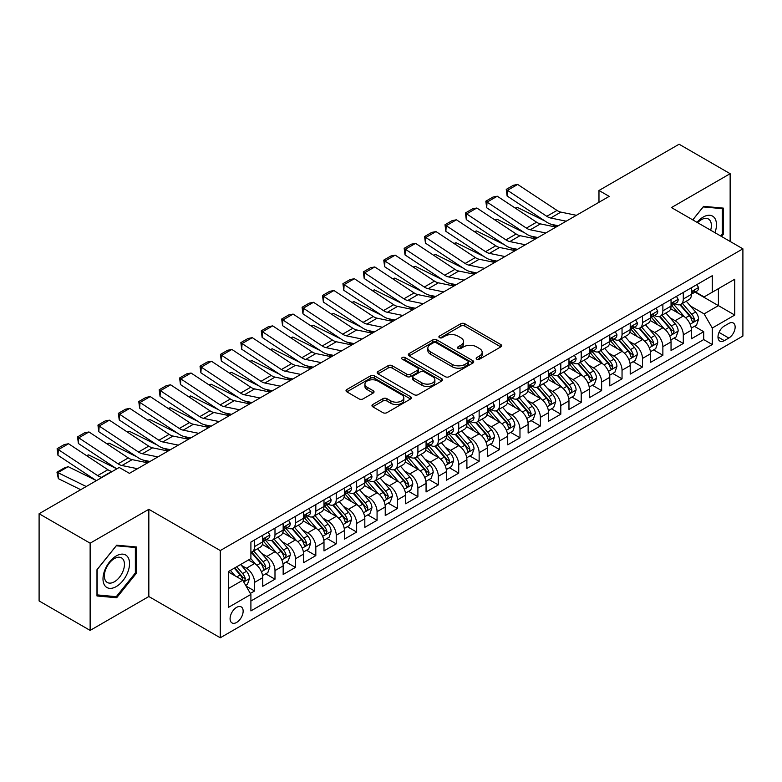 <?xml version="1.0" encoding="UTF-8"?>
<svg xmlns="http://www.w3.org/2000/svg" width="782" height="782" viewBox="0 0 782 782"><rect width="100%" height="100%" fill="white"/><g stroke="black" fill="none" stroke-linecap="round" stroke-linejoin="round"><path stroke-width="1.17" d="M476.746 359.182A1.984 1.144 0 0 0 479.552 359.182L500.842 346.885A2.835 1.632 0 0 0 501.673 345.732A2.835 1.632 0 0 0 500.842 344.579L464.772 323.748A2.835 1.632 0 0 0 460.764 323.748L439.474 336.045A1.984 1.144 0 0 0 438.898 336.856A1.984 1.144 0 0 0 439.474 337.658A1.984 1.144 0 0 0 442.28 337.658L445.036 336.074A9.071 5.239 0 0 1 457.861 336.074L460.872 337.804A9.071 5.239 0 0 1 463.521 341.509A9.071 5.239 0 0 1 460.872 345.214L458.115 346.797A1.984 1.144 0 0 0 457.529 347.609A1.984 1.144 0 0 0 458.115 348.42A1.984 1.144 0 0 0 460.921 348.42L463.677 346.827A9.071 5.239 0 0 1 476.502 346.827L479.503 348.567A9.071 5.239 0 0 1 482.162 352.271A9.071 5.239 0 0 1 479.503 355.966L476.746 357.56A1.984 1.144 0 0 0 476.17 358.371A1.984 1.144 0 0 0 476.746 359.182L476.746 357.56M236.614 622.452A9.237 5.337 120 0 0 242.645 614.31A9.237 5.337 120 0 0 241.237 606.91A9.237 5.337 120 0 0 236.614 607.37A9.237 5.337 120 0 0 230.582 615.512A9.237 5.337 120 0 0 231.99 622.912A9.237 5.337 120 0 0 236.614 622.452M372.799 404.499A2.835 1.632 0 0 0 371.968 405.663A2.835 1.632 0 0 0 372.799 406.816L382.916 412.661A2.835 1.632 0 0 0 386.924 412.661L410.57 399.006A2.835 1.632 0 0 0 411.4 397.852A2.835 1.632 0 0 0 410.57 396.689L374.5 375.868A2.835 1.632 0 0 0 370.492 375.868L346.846 389.524A2.835 1.632 0 0 0 346.015 390.677A2.835 1.632 0 0 0 346.846 391.831L359.075 398.888A2.835 1.632 0 0 0 363.083 398.888L373.2 393.053A2.835 1.632 0 0 0 374.031 391.89A2.835 1.632 0 0 0 373.2 390.736L367.139 387.237A7.585 4.379 0 0 1 364.92 384.138A7.585 4.379 0 0 1 369.593 380.101A7.585 4.379 0 0 1 377.862 381.049L401.606 394.754A7.585 4.379 0 0 1 403.825 397.852A7.585 4.379 0 0 1 399.143 401.889A7.585 4.379 0 0 1 390.883 400.941L386.924 398.664A2.835 1.632 0 0 0 382.916 398.664L372.799 404.499L372.799 406.816L382.916 401.019L382.916 398.664M148.834 509.307L90.135 543.187L39.1 513.725L39.1 600.947L90.135 630.409L148.834 596.529L220.28 637.78L220.28 550.557L148.834 509.307L148.834 596.529M730.144 241.462L730.144 173.692L671.445 207.572L742.9 248.823L220.28 550.557M730.144 173.692L679.108 144.22L598.973 190.485L598.973 202.274M39.1 513.725L119.226 467.46L129.431 473.354L609.188 196.38L598.973 190.485M445.241 376.68A2.835 1.632 0 0 0 449.249 376.68L472.895 363.024A2.835 1.632 0 0 0 473.726 361.87A2.835 1.632 0 0 0 472.895 360.717L436.825 339.887A2.835 1.632 0 0 0 432.817 339.887L409.172 353.542A2.835 1.632 0 0 0 408.341 354.696A2.835 1.632 0 0 0 409.172 355.859L445.241 376.68M403.053 359.612A1.984 1.144 0 0 1 405.056 359.886L405.056 357.53L441.732 378.703A2.835 1.632 0 0 1 442.563 379.857A2.835 1.632 0 0 1 441.732 381.02L418.087 394.666A2.835 1.632 0 0 1 414.079 394.666L378.009 373.845L378.009 371.528A2.835 1.632 0 0 0 377.178 372.691A2.835 1.632 0 0 0 378.009 373.845M378.009 371.528L388.126 365.693A2.835 1.632 0 0 1 392.134 365.693L406.767 374.138A2.835 1.632 0 0 0 410.775 374.138L417.48 370.257A2.835 1.632 0 0 0 418.311 369.104A2.835 1.632 0 0 0 417.48 367.941L402.251 359.153A1.984 1.144 0 0 1 401.674 358.342A1.984 1.144 0 0 1 402.896 357.286A1.984 1.144 0 0 1 405.056 357.53M250.338 593.43L254.58 590.987L246.105 586.099M241.286 565.278L246.408 568.24A11.544 6.667 60 0 1 254.58 582.385L262.742 577.663L262.742 586.275L274.99 579.198L265.704 573.832M261.706 553.49L266.828 556.452A11.544 6.667 60 0 1 274.99 570.596L283.162 565.885L283.162 574.487L295.41 567.409L286.114 562.053M282.116 541.701L287.238 544.663A11.544 6.667 60 0 1 295.41 558.807L303.572 554.096L303.572 562.698L315.82 555.631L306.534 550.264M302.526 529.922L307.658 532.874A11.544 6.667 60 0 1 315.82 547.019L323.992 542.307L323.992 550.909L336.24 543.842L326.944 538.475M322.946 518.134L328.069 521.095A11.544 6.667 60 0 1 336.24 535.24L344.403 530.519L344.403 539.13L356.651 532.053L347.364 526.687M343.357 506.345L348.489 509.307A11.544 6.667 60 0 1 356.651 523.451L364.823 518.74L364.823 527.342L377.071 520.265L367.775 514.908M363.777 494.556L368.899 497.518A11.544 6.667 60 0 1 377.071 511.663L385.233 506.951L385.233 515.553L397.481 508.486L388.195 503.119M384.187 482.777L389.319 485.73A11.544 6.667 60 0 1 397.481 499.874L405.643 495.162L405.643 503.764L417.901 496.697L408.605 491.331M404.607 470.989L409.729 473.951A11.544 6.667 60 0 1 417.901 488.095L426.063 483.374L426.063 491.976L438.311 484.908L429.025 479.542M425.017 459.2L430.149 462.162A11.544 6.667 60 0 1 438.311 476.306L446.473 471.585L446.473 480.197L458.721 473.12L449.435 467.763M445.437 447.412L450.559 450.373A11.544 6.667 60 0 1 458.721 464.518L466.893 459.806L466.893 468.408L479.141 461.331L469.855 455.974M465.847 435.633L470.979 438.585A11.544 6.667 60 0 1 479.141 452.729L487.303 448.018L487.303 456.62L499.551 449.552L490.265 444.186M486.267 423.844L491.389 426.806A11.544 6.667 60 0 1 499.551 440.94L507.723 436.229L507.723 444.831L519.971 437.764L510.685 432.397M506.677 412.055L511.809 415.017A11.544 6.667 60 0 1 519.971 429.162L528.133 424.44L528.133 433.052L540.382 425.975L531.095 420.618M527.097 400.267L532.219 403.229A11.544 6.667 60 0 1 540.382 417.373L548.553 412.661L548.553 421.263L560.802 414.186L551.515 408.83M547.508 388.478L552.63 391.44A11.544 6.667 60 0 1 560.802 405.584L568.964 400.873L568.964 409.475L581.212 402.407L571.925 397.041M567.928 376.699L573.05 379.651A11.544 6.667 60 0 1 581.212 393.796L589.384 389.084L589.384 397.686L601.632 390.619L592.345 385.252M588.338 364.911L593.46 367.872A11.544 6.667 60 0 1 601.632 382.017L609.794 377.295L609.794 385.907L622.042 378.83L612.756 373.464M608.758 353.122L613.88 356.084A11.544 6.667 60 0 1 622.042 370.228L630.214 365.517L630.214 374.119L642.462 367.041L633.166 361.685M629.168 341.333L634.29 344.295A11.544 6.667 60 0 1 642.462 358.439L650.624 353.728L650.624 362.33L662.872 355.263L653.586 349.896M649.578 329.554L654.71 332.506A11.544 6.667 60 0 1 662.872 346.651L671.044 341.939L671.044 350.541L683.292 343.474L683.292 334.872A11.544 6.667 -120 0 0 675.12 320.728L669.998 317.766M673.996 338.107L683.292 343.474M262.742 577.663A11.544 6.667 -120 0 0 254.58 563.519L248.451 559.99M283.162 565.885A11.544 6.667 -120 0 0 274.99 551.74L262.371 544.448M303.572 554.096A11.544 6.667 -120 0 0 295.41 539.951L282.781 532.659M323.992 542.307A11.544 6.667 -120 0 0 315.82 528.163L303.201 520.871M344.403 530.519A11.544 6.667 -120 0 0 336.24 516.374L323.611 509.092M364.823 518.74A11.544 6.667 -120 0 0 356.651 504.595L344.031 497.303M385.233 506.951A11.544 6.667 -120 0 0 377.071 492.807L364.441 485.514M405.643 495.162A11.544 6.667 -120 0 0 397.481 481.018L384.861 473.726M426.063 483.374A11.544 6.667 -120 0 0 417.901 469.229L405.272 461.947M446.473 471.585A11.544 6.667 -120 0 0 438.311 457.45L425.682 450.158M466.893 459.806A11.544 6.667 -120 0 0 458.721 445.662L446.102 438.37M487.303 448.018A11.544 6.667 -120 0 0 479.141 433.873L466.512 426.581M507.723 436.229A11.544 6.667 -120 0 0 499.551 422.085L486.932 414.802M528.133 424.44A11.544 6.667 -120 0 0 519.971 410.296L507.342 403.013M548.553 412.661A11.544 6.667 -120 0 0 540.382 398.517L527.762 391.225M568.964 400.873A11.544 6.667 -120 0 0 560.802 386.728L548.172 379.436M589.384 389.084A11.544 6.667 -120 0 0 581.212 374.94L568.592 367.648M609.794 377.295A11.544 6.667 -120 0 0 601.632 363.151L589.002 355.869M630.214 365.517A11.544 6.667 -120 0 0 622.042 351.372L609.422 344.08M650.624 353.728A11.544 6.667 -120 0 0 642.462 339.584L629.833 332.291M671.044 341.939A11.544 6.667 -120 0 0 662.872 327.795L650.253 320.503M728.814 323.435L724.318 326.026A8.954 5.171 120 0 0 718.472 333.914A8.954 5.171 120 0 0 719.851 341.089A8.954 5.171 120 0 0 724.318 340.639L728.814 338.049A8.954 5.171 120 0 0 734.66 330.16A8.954 5.171 120 0 0 733.291 322.995A8.954 5.171 120 0 0 728.814 323.435M220.28 637.78L742.9 336.045L742.9 248.823M228.452 588.514L242.733 580.264L250.905 594.408L250.905 610.908L712.275 344.53L712.275 328.029L704.113 313.885L690.408 305.977M250.905 594.408L228.452 607.37L228.452 571.534L250.905 558.573L250.905 542.073L712.275 275.704L712.275 292.204L734.738 279.233L734.738 315.068L712.275 328.029M266.721 539.414L266.828 539.482A11.544 6.667 60 0 0 272.605 540.049L280.767 535.338A11.544 6.667 -120 0 0 283.162 530.049L283.162 523.451M287.131 527.635L287.238 527.694A11.544 6.667 60 0 0 293.015 528.261L301.178 523.549A11.544 6.667 -120 0 0 303.572 518.261L303.572 511.663M307.551 515.846L307.658 515.905A11.544 6.667 60 0 0 313.435 516.482L321.598 511.76A11.544 6.667 -120 0 0 323.992 506.472L323.992 499.874M327.961 504.058L328.069 504.116A11.544 6.667 60 0 0 333.846 504.693L342.008 499.981A11.544 6.667 -120 0 0 344.403 494.693L344.403 488.085M348.381 492.269L348.489 492.337A11.544 6.667 60 0 0 354.256 492.904L362.428 488.193A11.544 6.667 -120 0 0 364.823 482.905L364.823 476.306M368.791 480.48L368.899 480.549A11.544 6.667 60 0 0 374.676 481.116L382.838 476.404A11.544 6.667 -120 0 0 385.233 471.116L385.233 464.518M389.211 468.701L389.319 468.76A11.544 6.667 60 0 0 395.086 469.337L403.258 464.616A11.544 6.667 -120 0 0 405.643 459.327L405.643 452.729M409.621 456.913L409.729 456.971A11.544 6.667 60 0 0 415.506 457.548L423.668 452.827A11.544 6.667 -120 0 0 426.063 447.548L426.063 440.94M430.041 445.124L430.149 445.193A11.544 6.667 60 0 0 435.916 445.76L444.088 441.048A11.544 6.667 -120 0 0 446.473 435.76L446.473 429.162M450.452 433.336L450.559 433.404A11.544 6.667 60 0 0 456.336 433.971L464.498 429.259A11.544 6.667 -120 0 0 466.893 423.971L466.893 417.373M470.872 421.557L470.979 421.615A11.544 6.667 60 0 0 476.746 422.182L484.918 417.471A11.544 6.667 -120 0 0 487.303 412.182L487.303 405.584M491.282 409.768L491.389 409.827A11.544 6.667 60 0 0 497.166 410.403L505.328 405.682A11.544 6.667 -120 0 0 507.723 400.404L507.723 393.796M511.702 397.979L511.809 398.038A11.544 6.667 60 0 0 517.576 398.615L525.748 393.903A11.544 6.667 -120 0 0 528.133 388.615L528.133 382.017M532.112 386.191L532.219 386.259A11.544 6.667 60 0 0 537.996 386.826L546.159 382.115A11.544 6.667 -120 0 0 548.553 376.826L548.553 370.228M552.532 374.412L552.63 374.47A11.544 6.667 60 0 0 558.407 375.037L566.579 370.326A11.544 6.667 -120 0 0 568.964 365.038L568.964 358.439M572.942 362.623L573.05 362.682A11.544 6.667 60 0 0 578.827 363.259L586.989 358.537A11.544 6.667 -120 0 0 589.384 353.259L589.384 346.651M593.352 350.835L593.46 350.893A11.544 6.667 60 0 0 599.237 351.47L607.399 346.758A11.544 6.667 -120 0 0 609.794 341.47L609.794 334.862M613.772 339.046L613.88 339.114A11.544 6.667 60 0 0 619.657 339.681L627.819 334.97A11.544 6.667 -120 0 0 630.214 329.681L630.214 323.083M634.182 327.267L634.29 327.326A11.544 6.667 60 0 0 640.067 327.893L648.229 323.181A11.544 6.667 -120 0 0 650.624 317.893L650.624 311.295M654.602 315.478L654.71 315.537A11.544 6.667 60 0 0 660.487 316.114L668.649 311.392A11.544 6.667 -120 0 0 671.044 306.104L671.044 299.506M250.905 601.006L703.702 339.584L703.702 331.685L691.454 338.753L691.454 330.151A11.544 6.667 -120 0 0 683.292 316.006L670.663 308.724M675.013 303.69L675.12 303.748A11.544 6.667 -120 0 0 680.897 304.325A11.544 6.667 -120 0 0 683.292 299.037L683.292 292.439M680.897 304.325L689.059 299.614A11.544 6.667 -120 0 0 691.454 294.325L691.454 287.717M254.58 539.951L254.58 546.55A11.544 6.667 60 0 1 252.185 551.838A11.544 6.667 60 0 1 250.905 552.307M252.185 551.838L260.357 547.126A11.544 6.667 -120 0 0 262.742 541.838L262.742 535.24M274.99 528.163L274.99 534.761A11.544 6.667 60 0 1 272.605 540.049M295.41 516.374L295.41 522.982A11.544 6.667 60 0 1 293.015 528.261M315.82 504.595L315.82 511.193A11.544 6.667 60 0 1 313.435 516.482M336.24 492.807L336.24 499.405A11.544 6.667 60 0 1 333.846 504.693M356.651 481.018L356.651 487.616A11.544 6.667 60 0 1 354.256 492.904M377.071 469.229L377.071 475.827A11.544 6.667 60 0 1 374.676 481.116M397.481 457.441L397.481 464.049A11.544 6.667 60 0 1 395.086 469.337M417.901 445.662L417.901 452.26A11.544 6.667 60 0 1 415.506 457.548M438.311 433.873L438.311 440.471A11.544 6.667 60 0 1 435.916 445.76M458.721 422.085L458.721 428.683A11.544 6.667 60 0 1 456.336 433.971M479.141 410.296L479.141 416.904A11.544 6.667 60 0 1 476.746 422.182M499.551 398.517L499.551 405.115A11.544 6.667 60 0 1 497.166 410.403M519.971 386.728L519.971 393.326A11.544 6.667 60 0 1 517.576 398.615M540.382 374.94L540.382 381.538A11.544 6.667 60 0 1 537.996 386.826M560.802 363.151L560.802 369.759A11.544 6.667 60 0 1 558.407 375.037M581.212 351.372L581.212 357.97A11.544 6.667 60 0 1 578.827 363.259M601.632 339.584L601.632 346.182A11.544 6.667 60 0 1 599.237 351.47M622.042 327.795L622.042 334.393A11.544 6.667 60 0 1 619.657 339.681M642.462 316.006L642.462 322.614A11.544 6.667 60 0 1 640.067 327.893M662.872 304.218L662.872 310.825A11.544 6.667 60 0 1 660.487 316.114M662.872 346.651L662.872 355.263M642.462 358.439L642.462 367.041M622.042 370.228L622.042 378.83M601.632 382.017L601.632 390.619M581.212 393.796L581.212 402.407M560.802 405.584L560.802 414.186M540.382 417.373L540.382 425.975M519.971 429.162L519.971 437.764M499.551 440.94L499.551 449.552M479.141 452.729L479.141 461.331M458.721 464.518L458.721 473.12M438.311 476.306L438.311 484.908M417.901 488.095L417.901 496.697M397.481 499.874L397.481 508.486M377.071 511.663L377.071 520.265M356.651 523.451L356.651 532.053M336.24 535.24L336.24 543.842M315.82 547.019L315.82 555.631M295.41 558.807L295.41 567.409M274.99 570.596L274.99 579.198M254.58 582.385L254.58 590.987M242.733 580.264L228.452 572.013M704.113 313.885L718.404 305.635L718.404 288.666L734.738 279.233M695.022 292.136L734.738 315.068M695.433 291.901L704.113 296.916L712.275 292.204M90.135 543.187L90.135 630.409M694.416 326.319L703.702 331.685M703.702 339.584L712.275 344.53M721.581 236.516L723.301 234.385L723.301 208.11L703.605 206.35L692.735 219.869M96.978 595.982L116.674 597.741L136.381 573.235L136.381 546.97L116.674 545.21L96.978 569.716L96.978 595.982M722.285 233.789L723.301 234.385M135.354 572.649L136.381 573.235M114.592 596.549L116.674 597.741M477.538 359.456L479.503 358.332A9.071 5.239 0 0 0 482.162 354.627L482.162 352.271M463.521 341.509L463.521 343.865A9.071 5.239 0 0 1 460.872 347.57L458.907 348.704M500.803 346.915L464.772 326.104A2.835 1.632 0 0 0 460.764 326.104L440.266 337.941M472.856 363.053L436.825 342.242A2.835 1.632 0 0 0 432.817 342.242L409.211 355.878M467.88 362.682A1.984 1.144 0 0 0 468.467 361.87A1.984 1.144 0 0 0 467.88 361.059L436.219 342.78A1.984 1.144 0 0 0 433.414 342.78L430.511 344.461A9.071 5.239 0 0 0 427.852 348.166A9.071 5.239 0 0 0 430.511 351.861L452.152 364.353A9.071 5.239 0 0 0 464.977 364.353L467.88 362.682L467.88 365.038A1.984 1.144 0 0 0 468.467 364.226L468.467 361.87M427.852 348.166L427.852 350.522A9.071 5.239 0 0 0 430.511 354.217L430.511 351.861M467.88 365.038L464.977 366.719A9.071 5.239 0 0 1 452.152 366.719L430.511 354.217M378.048 373.864L388.126 368.048L388.126 365.693M418.311 369.104L418.311 371.46A2.835 1.632 0 0 1 417.48 372.613L410.775 376.494A2.835 1.632 0 0 1 406.767 376.494L392.134 368.048A2.835 1.632 0 0 0 388.126 368.048M405.056 359.886L441.693 381.039M421.948 382.897A7.585 4.379 0 0 0 430.208 383.845A7.585 4.379 0 0 0 434.88 379.808A7.585 4.379 0 0 0 432.661 376.709L424.294 371.88A2.835 1.632 0 0 0 420.286 371.88L413.58 375.751A2.835 1.632 0 0 0 412.749 376.914A2.835 1.632 0 0 0 413.58 378.068L421.948 382.897L421.948 385.252A7.585 4.379 0 0 0 430.208 386.2A7.585 4.379 0 0 0 434.88 382.163L434.88 379.808M412.749 376.914L412.749 379.27A2.835 1.632 0 0 0 413.58 380.423L413.58 378.068M421.948 385.252L413.58 380.423M403.825 397.852L403.825 400.208A7.585 4.379 0 0 1 399.143 404.255A7.585 4.379 0 0 1 390.883 403.307L386.924 401.019A2.835 1.632 0 0 0 382.916 401.019M364.92 384.138L364.92 386.494A7.585 4.379 0 0 0 367.139 389.592L367.139 387.237M373.161 393.072L367.139 389.592M410.57 396.689L410.57 399.006L374.5 378.224A2.835 1.632 0 0 0 370.492 378.224L346.885 391.86M691.278 328.127L696.557 325.087L698.6 319.193A7.654 4.418 -120 0 0 695.618 312.008L686.293 301.207M515.221 208.09L517.313 207.367L545.025 221.052M551.906 224.454L556.569 226.751M684.426 316.759L673.761 304.413M678.356 313.162L672.168 305.997A18.328 10.586 -120 0 0 671.601 305.361M679.861 304.736L689.294 315.664A7.654 4.418 60 0 1 692.021 320.933L692.578 321.842L693.605 321.695L694.465 319.515A7.654 4.418 -120 0 0 691.738 314.247L682.412 303.445M680.408 304.56L690.545 316.299A3.9 2.248 60 0 1 691.532 317.824L694.465 319.515M517.313 207.367L515.612 208.344M566.197 221.198L550.665 218.012A14.438 8.338 60 0 1 546.794 216.311L507.469 190.329L507.098 195.989L546.423 221.98A21.652 12.502 -120 0 0 552.229 224.522L558.289 225.763M696.86 284.599L698.6 287.6A7.654 4.418 60 0 1 697.016 290.992L693.135 293.23A7.654 4.418 -120 0 0 694.465 291.461L694.308 290.787M576.402 215.304L560.87 212.118A14.438 8.338 60 0 1 556.999 210.417L517.674 184.435L507.469 190.329L506.247 189.391L513.393 185.266L517.674 184.435M691.708 293.582L691.738 293.582A7.654 4.418 -120 0 0 693.135 293.23M693.478 290.894L694.465 291.461C693.986 290.317 693.175 290.787 692.021 292.879A7.654 4.418 60 0 1 691.454 293.973M507.098 195.989L506.247 189.391M714.953 232.694A18.768 10.831 120 0 0 703.194 217.064A18.768 10.831 120 0 0 697.045 222.352M710.662 230.211A14.213 8.201 120 0 0 708.433 219.009A14.213 8.201 120 0 0 701.337 219.713A14.213 8.201 120 0 0 697.612 222.684M692.784 219.889L703.194 206.937L722.285 208.638L722.285 234.092L720.73 236.027M721.014 207.904L722.285 208.638M127.759 572.268A18.768 10.831 120 0 0 122.901 554.145A18.768 10.831 120 0 0 104.778 570.215A18.768 10.831 120 0 0 109.636 588.347A18.768 10.831 120 0 0 127.759 572.268M123.106 570.948A14.213 8.201 120 0 0 121.513 557.869A14.213 8.201 120 0 0 105.707 569.394A14.213 8.201 120 0 0 107.3 582.473A14.213 8.201 120 0 0 123.106 570.948M97.183 594.985L97.183 569.54L116.264 545.797L135.354 547.498L135.354 572.952L116.264 596.695L96.978 594.867M134.093 546.765L135.354 547.498M670.868 339.916L676.147 336.876L678.18 330.982A7.654 4.418 -120 0 0 675.208 323.797L665.873 312.995M494.81 219.869L496.893 219.155L524.614 232.84M531.496 236.232L536.159 238.539M664.006 328.538L653.351 316.202M657.945 324.95L651.758 317.785A18.328 10.586 -120 0 0 651.191 317.15M659.441 316.524L668.874 327.443A7.654 4.418 60 0 1 671.601 332.721L672.158 333.621L673.194 333.484L674.055 331.304A7.654 4.418 -120 0 0 671.327 326.035L662.002 315.234M659.998 316.348L670.135 328.088A3.9 2.248 60 0 1 671.112 329.603L674.055 331.304M496.893 219.155L495.202 220.133M650.458 351.704L655.727 348.655L657.77 342.76A7.654 4.418 -120 0 0 654.788 335.576L645.463 324.784M474.391 231.658L476.482 230.934L504.194 244.629M511.076 248.021L515.739 250.328M643.596 340.326L632.931 327.99M637.526 336.739L631.338 329.574A18.328 10.586 -120 0 0 630.771 328.929M639.031 328.313L648.464 339.232A7.654 4.418 60 0 1 651.191 344.5L651.748 345.409L652.784 345.263L653.635 343.093A7.654 4.418 -120 0 0 650.907 337.824L641.582 327.023M639.578 328.137L649.715 339.867A3.9 2.248 60 0 1 650.702 341.392L653.635 343.093M476.482 230.934L474.782 231.922M630.038 363.493L635.316 360.443L637.359 354.549A7.654 4.418 -120 0 0 634.378 347.364L625.053 336.563M453.98 243.446L456.062 242.723L483.784 256.408M490.666 259.81L495.329 262.117M623.176 352.115L612.521 339.769M617.115 348.518L610.928 341.353A18.328 10.586 -120 0 0 610.361 340.717M618.611 340.102L628.044 351.02A7.654 4.418 60 0 1 630.771 356.289L631.328 357.198L632.364 357.051L633.225 354.881A7.654 4.418 -120 0 0 630.497 349.603L621.172 338.811M619.168 339.916L629.305 351.656A3.9 2.248 60 0 1 630.282 353.181L633.225 354.881M456.062 242.723L454.371 243.701M609.628 375.272L614.896 372.232L616.939 366.338A7.654 4.418 -120 0 0 613.958 359.153L604.633 348.352M433.56 255.235L435.652 254.512L463.364 268.197M470.246 271.598L474.909 273.896M602.766 363.904L592.101 351.558M596.695 360.307L590.508 353.141A18.328 10.586 -120 0 0 589.941 352.506M598.201 351.88L607.634 362.809A7.654 4.418 60 0 1 610.361 368.078L610.918 368.987L611.954 368.84L612.814 366.66A7.654 4.418 -120 0 0 610.077 361.392L600.752 350.59M598.748 351.704L608.895 363.444A3.9 2.248 60 0 1 609.872 364.969L612.814 366.66M435.652 254.512L433.951 255.489M545.787 232.977L530.245 229.791A14.438 8.338 60 0 1 526.384 228.1L487.059 202.108L486.687 207.777L526.012 233.759A21.652 12.502 -120 0 0 531.809 236.311L537.869 237.552M676.45 296.388L678.18 299.389A7.654 4.418 60 0 1 676.596 302.771L672.725 305.009A7.654 4.418 -120 0 0 674.055 303.25L673.889 302.575M555.992 227.083L540.45 223.896A14.438 8.338 60 0 1 536.589 222.205L497.264 196.214L487.059 202.108L485.827 201.179L492.973 197.054L497.264 196.214M671.298 305.371L671.327 305.371A7.654 4.418 -120 0 0 672.725 305.009M673.067 302.683L674.055 303.25C673.576 302.096 672.755 302.575 671.601 304.667A7.654 4.418 60 0 1 671.044 305.752M486.687 207.777L485.827 201.179M525.367 244.766L509.835 241.579A14.438 8.338 60 0 1 505.964 239.888L466.639 213.897L466.277 219.566L505.592 245.548A21.652 12.502 -120 0 0 511.399 248.09L517.459 249.331M656.039 308.167L657.77 311.177A7.654 4.418 60 0 1 656.186 314.56L652.305 316.798A7.654 4.418 -120 0 0 653.635 315.038L653.478 314.364M535.572 238.872L520.04 235.685A14.438 8.338 60 0 1 516.169 233.994L476.844 208.002L466.639 213.897L465.417 212.968L472.563 208.843L476.844 208.002M650.878 317.16L650.907 317.16A7.654 4.418 -120 0 0 652.305 316.798M652.647 314.472L653.635 315.038C653.156 313.885 652.344 314.354 651.191 316.456A7.654 4.418 60 0 1 650.624 317.541M466.277 219.566L465.417 212.968M504.957 256.555L489.415 253.368A14.438 8.338 60 0 1 485.554 251.667L446.229 225.685L445.857 231.345L485.182 257.337A21.652 12.502 -120 0 0 490.988 259.878L497.039 261.12M635.619 319.955L637.359 322.966A7.654 4.418 60 0 1 635.776 326.348L631.895 328.587A7.654 4.418 -120 0 0 633.225 326.827L633.058 326.143M515.162 250.66L499.63 247.474A14.438 8.338 60 0 1 495.759 245.783L456.434 219.791L446.229 225.685L444.997 224.747L452.143 220.622L456.434 219.791M630.468 328.948L630.497 328.948A7.654 4.418 -120 0 0 631.895 328.587M632.237 326.25L633.225 326.827C632.746 325.674 631.924 326.143 630.771 328.235A7.654 4.418 60 0 1 630.214 329.33M445.857 231.345L444.997 224.747M484.537 268.343L469.005 265.157A14.438 8.338 60 0 1 465.134 263.456L425.809 237.474L425.447 243.134L464.762 269.125A21.652 12.502 -120 0 0 470.568 271.667L476.629 272.908M615.209 331.744L616.939 334.745A7.654 4.418 60 0 1 615.356 338.137L611.475 340.375A7.654 4.418 -120 0 0 612.814 338.616L612.648 337.932M494.742 262.449L479.21 259.262A14.438 8.338 60 0 1 475.339 257.561L436.014 231.58L425.809 237.474L424.587 236.535L431.732 232.41L436.014 231.58M610.048 340.727L610.077 340.727A7.654 4.418 -120 0 0 611.475 340.375M611.817 338.039L612.814 338.616C612.326 337.462 611.514 337.932 610.361 340.023A7.654 4.418 60 0 1 609.794 341.118M425.447 243.134L424.587 236.535M589.208 387.061L594.486 384.021L596.529 378.126A7.654 4.418 -120 0 0 593.548 370.942L584.222 360.14M413.15 267.014L415.232 266.3L442.954 279.985M449.836 283.377L454.498 285.684M582.346 375.692L571.691 363.347M576.285 372.095L570.098 364.93A18.328 10.586 -120 0 0 569.531 364.295M577.781 363.669L587.214 374.598A7.654 4.418 60 0 1 589.941 379.866L590.498 380.775L591.534 380.629L592.394 378.449A7.654 4.418 -120 0 0 589.667 373.18L580.342 362.379M578.338 363.493L588.475 375.233A3.9 2.248 60 0 1 589.462 376.758L592.394 378.449M415.232 266.3L413.541 267.278M464.127 280.122L448.585 276.936A14.438 8.338 60 0 1 444.723 275.244L405.399 249.253L405.027 254.922L444.352 280.914A21.652 12.502 -120 0 0 450.158 283.455L456.209 284.697M594.789 343.533L596.529 346.534A7.654 4.418 60 0 1 594.946 349.916L591.065 352.164A7.654 4.418 -120 0 0 592.394 350.395L592.238 349.72M474.332 274.228L458.799 271.051A14.438 8.338 60 0 1 454.928 269.35L415.604 243.358L405.399 249.253L404.167 248.324L411.312 244.199L415.604 243.358M589.638 352.516L589.667 352.516A7.654 4.418 -120 0 0 591.065 352.164M591.407 349.828L592.394 350.395C591.915 349.241 591.094 349.72 589.941 351.812A7.654 4.418 60 0 1 589.384 352.897M405.027 254.922L404.167 248.324M568.797 398.849L574.066 395.8L576.109 389.905A7.654 4.418 -120 0 0 573.128 382.73L563.802 371.929M392.73 278.803L394.822 278.079L422.534 291.774M429.416 295.166L434.078 297.473M561.935 387.471L551.271 375.135M555.865 383.884L549.678 376.719A18.328 10.586 -120 0 0 549.111 376.074M557.371 375.458L566.803 386.376A7.654 4.418 60 0 1 569.531 391.655L570.088 392.554L571.124 392.408L571.984 390.238A7.654 4.418 -120 0 0 569.257 384.969L559.922 374.167M557.918 375.282L568.064 387.012A3.9 2.248 60 0 1 569.042 388.537L571.984 390.238M394.822 278.079L393.121 279.066M443.707 291.911L428.174 288.724A14.438 8.338 60 0 1 424.303 287.033L384.979 261.041L384.617 266.711L423.942 292.693A21.652 12.502 -120 0 0 429.738 295.234L435.799 296.486M574.379 355.311L576.109 358.322A7.654 4.418 60 0 1 574.526 361.704L570.645 363.943A7.654 4.418 -120 0 0 571.984 362.183L571.818 361.509M453.912 286.017L438.379 282.83A14.438 8.338 60 0 1 434.509 281.139L395.193 255.147L384.979 261.041L383.757 260.113L390.902 255.988L395.193 255.147M569.218 364.304L569.257 364.304A7.654 4.418 -120 0 0 570.645 363.943M570.997 361.616L571.984 362.183C571.495 361.03 570.684 361.499 569.531 363.601A7.654 4.418 60 0 1 568.964 364.686M384.617 266.711L383.757 260.113M548.378 410.638L553.656 407.588L555.699 401.694A7.654 4.418 -120 0 0 552.718 394.509L543.392 383.718M372.32 290.591L374.402 289.868L402.124 303.553M409.006 306.955L413.668 309.261M541.515 399.26L530.861 386.914M535.455 395.663L529.267 388.507A18.328 10.586 -120 0 0 528.7 387.862M536.951 387.246L546.383 398.165A7.654 4.418 60 0 1 549.111 403.434L549.668 404.343L550.704 404.196L551.564 402.026A7.654 4.418 -120 0 0 548.837 396.748L539.512 385.956M537.508 387.061L547.644 398.8A3.9 2.248 60 0 1 548.632 400.325L551.564 402.026M374.402 289.868L372.711 290.845M423.297 303.699L407.754 300.513A14.438 8.338 60 0 1 403.893 298.812L364.568 272.83L364.197 278.49L403.522 304.481A21.652 12.502 -120 0 0 409.328 307.023L415.379 308.264M553.959 367.1L555.699 370.111A7.654 4.418 60 0 1 554.115 373.493L550.235 375.731A7.654 4.418 -120 0 0 551.564 373.972L551.408 373.288M433.502 297.805L417.969 294.618A14.438 8.338 60 0 1 414.098 292.927L374.774 266.936L364.568 272.83L363.337 271.892L370.482 267.767L374.774 266.936M548.808 376.093L548.837 376.093A7.654 4.418 -120 0 0 550.235 375.731M550.577 373.395L551.564 373.972C551.085 372.818 550.264 373.288 549.111 375.389A7.654 4.418 60 0 1 548.553 376.474M364.197 278.49L363.337 271.892M527.967 422.417L533.236 419.377L535.279 413.483A7.654 4.418 -120 0 0 532.298 406.298L522.972 395.497M351.9 302.38L353.992 301.657L381.704 315.342M388.586 318.743L393.248 321.04M521.105 411.049L510.441 398.703M515.035 407.451L508.847 400.286A18.328 10.586 -120 0 0 508.28 399.651M516.54 399.025L525.973 409.954A7.654 4.418 60 0 1 528.7 415.222L529.258 416.132L530.294 415.985L531.154 413.805A7.654 4.418 -120 0 0 528.427 408.536L519.092 397.735M517.097 398.849L527.234 410.589A3.9 2.248 60 0 1 528.212 412.114L531.154 413.805M353.992 301.657L352.291 302.634M402.877 315.488L387.344 312.301A14.438 8.338 60 0 1 383.473 310.601L344.148 284.619L343.787 290.278L383.112 316.27A21.652 12.502 -120 0 0 388.908 318.812L394.969 320.053M533.549 378.889L535.279 381.89A7.654 4.418 60 0 1 533.695 385.282L529.815 387.52A7.654 4.418 -120 0 0 531.154 385.761L530.988 385.076M413.092 309.594L397.549 306.407A14.438 8.338 60 0 1 393.678 304.706L354.363 278.724L344.148 284.619L342.927 283.68L350.072 279.555L354.363 278.724M528.388 387.882L528.427 387.882A7.654 4.418 -120 0 0 529.815 387.52M530.167 385.184L531.154 385.761C530.665 384.607 529.854 385.076 528.7 387.168A7.654 4.418 60 0 1 528.133 388.263M343.787 290.278L342.927 283.68M507.547 434.206L512.826 431.165L514.869 425.271A7.654 4.418 -120 0 0 511.887 418.087L502.562 407.285M331.49 314.159L333.572 313.445L361.294 327.13M368.175 330.532L372.838 332.829M500.695 422.837L490.031 410.491M494.625 419.24L488.437 412.075A18.328 10.586 -120 0 0 487.87 411.44M496.12 410.814L505.553 421.742A7.654 4.418 60 0 1 508.29 427.011L508.838 427.92L509.874 427.774L510.734 425.594A7.654 4.418 -120 0 0 508.007 420.325L498.681 409.524M496.678 410.638L506.814 422.378A3.9 2.248 60 0 1 507.801 423.903L510.734 425.594M333.572 313.445L331.881 314.423M382.466 327.267L366.924 324.08A14.438 8.338 60 0 1 363.063 322.389L323.738 296.398L323.367 302.067L362.692 328.059A21.652 12.502 -120 0 0 368.498 330.6L374.549 331.842M513.129 390.677L514.869 393.678A7.654 4.418 60 0 1 513.285 397.07L509.405 399.309A7.654 4.418 -120 0 0 510.734 397.539L510.578 396.865M392.672 321.382L377.139 318.196A14.438 8.338 60 0 1 373.268 316.495L333.943 290.513L323.738 296.398L322.507 295.469L329.652 291.344L333.943 290.513M507.977 399.661L508.007 399.661A7.654 4.418 -120 0 0 509.405 399.309M509.747 396.973L510.734 397.539C510.255 396.386 509.434 396.865 508.29 398.957A7.654 4.418 60 0 1 507.723 400.042M323.367 302.067L322.507 295.469M487.137 445.994L492.406 442.944L494.449 437.06A7.654 4.418 -120 0 0 491.467 429.875L482.142 419.074M311.07 325.947L313.162 325.224L340.874 338.919M347.755 342.311L352.418 344.618M480.275 434.616L469.611 422.28M474.205 431.029L468.017 423.864A18.328 10.586 -120 0 0 467.45 423.228M475.71 422.603L485.143 433.521A7.654 4.418 60 0 1 487.87 438.8L488.427 439.699L489.464 439.552L490.324 437.382A7.654 4.418 -120 0 0 487.597 432.114L478.261 421.312M476.267 422.427L486.404 434.157A3.9 2.248 60 0 1 487.382 435.682L490.324 437.382M313.162 325.224L311.461 326.211M362.046 339.056L346.514 335.869A14.438 8.338 60 0 1 342.643 334.178L303.318 308.186L302.957 313.856L342.281 339.838A21.652 12.502 -120 0 0 348.078 342.389L354.138 343.63M492.719 402.466L494.449 405.467A7.654 4.418 60 0 1 492.865 408.849L488.985 411.088A7.654 4.418 -120 0 0 490.324 409.328L490.158 408.654M372.261 333.161L356.719 329.975A14.438 8.338 60 0 1 352.858 328.284L313.533 302.292L303.318 308.186L302.096 307.258L309.242 303.133L313.533 302.292M487.557 411.449L487.597 411.449A7.654 4.418 -120 0 0 488.985 411.088M489.337 408.761L490.324 409.328C489.835 408.175 489.024 408.644 487.87 410.745A7.654 4.418 60 0 1 487.303 411.831M302.957 313.856L302.096 307.258M466.717 457.783L471.996 454.733L474.039 448.839A7.654 4.418 -120 0 0 471.057 441.654L461.732 430.862M290.66 337.736L292.751 337.013L320.464 350.698M327.345 354.099L332.008 356.406M459.865 446.405L449.2 434.059M453.795 442.808L447.607 435.652A18.328 10.586 -120 0 0 447.04 435.007M455.29 434.391L464.733 445.31A7.654 4.418 60 0 1 467.46 450.579L468.017 451.488L469.044 451.341L469.904 449.171A7.654 4.418 -120 0 0 467.177 443.893L457.851 433.101M455.847 434.206L465.984 445.945A3.9 2.248 60 0 1 466.971 447.47L469.904 449.171M292.751 337.013L291.051 337.99M341.636 350.844L326.104 347.658A14.438 8.338 60 0 1 322.233 345.967L282.908 319.975L282.537 325.644L321.861 351.626A21.652 12.502 -120 0 0 327.668 354.168L333.719 355.409M472.299 414.245L474.039 417.256A7.654 4.418 60 0 1 472.455 420.638L468.574 422.876A7.654 4.418 -120 0 0 469.904 421.117L469.747 420.433M351.841 344.95L336.309 341.763A14.438 8.338 60 0 1 332.438 340.072L293.113 314.081L282.908 319.975L281.686 319.036L288.822 314.911L293.113 314.081M467.147 423.238L467.177 423.238A7.654 4.418 -120 0 0 468.574 422.876M468.917 420.55L469.904 421.117C469.425 419.963 468.604 420.433 467.46 422.534A7.654 4.418 60 0 1 466.893 423.619M282.537 325.644L281.686 319.036M446.307 469.571L451.585 466.522L453.619 460.627A7.654 4.418 -120 0 0 450.647 453.443L441.312 442.641M270.24 349.525L272.332 348.801L300.044 362.486M306.925 365.888L311.588 368.185M439.445 458.193L428.78 445.848M433.375 454.596L427.187 447.431A18.328 10.586 -120 0 0 426.62 446.796M434.88 446.17L444.313 457.099A7.654 4.418 60 0 1 447.04 462.367L447.597 463.276L448.633 463.13L449.494 460.95A7.654 4.418 -120 0 0 446.766 455.681L437.431 444.88M435.437 445.994L445.574 457.734A3.9 2.248 60 0 1 446.551 459.259L449.494 460.95M272.332 348.801L270.64 349.779M321.216 362.633L305.684 359.446A14.438 8.338 60 0 1 301.813 357.745L262.488 331.763L262.126 337.423L301.451 363.415A21.652 12.502 -120 0 0 307.248 365.956L313.308 367.198M451.888 426.034L453.619 429.044A7.654 4.418 60 0 1 452.035 432.426L448.154 434.665A7.654 4.418 -120 0 0 449.494 432.905L449.327 432.221M331.431 356.739L315.889 353.552A14.438 8.338 60 0 1 312.028 351.851L272.703 325.869L262.488 331.763L261.266 330.825L268.412 326.7L272.703 325.869M446.737 435.027L446.766 435.027A7.654 4.418 -120 0 0 448.154 434.665M448.506 432.329L449.494 432.905C449.015 431.752 448.194 432.221 447.04 434.313A7.654 4.418 60 0 1 446.473 435.408M262.126 337.423L261.266 330.825M425.887 481.35L431.165 478.31L433.208 472.416A7.654 4.418 -120 0 0 430.227 465.231L420.902 454.43M249.829 361.313L251.921 360.59L279.633 374.275M286.515 377.677L291.178 379.974M419.035 469.982L408.37 457.636M412.964 466.385L406.777 459.22A18.328 10.586 -120 0 0 406.21 458.584M414.46 457.959L423.903 468.887A7.654 4.418 60 0 1 426.63 474.156L427.187 475.065L428.213 474.918L429.074 472.739A7.654 4.418 -120 0 0 426.346 467.47L417.021 456.668M415.017 457.783L425.154 469.523A3.9 2.248 60 0 1 426.141 471.047L429.074 472.739M251.921 360.59L250.22 361.567M300.806 374.422L285.274 371.235A14.438 8.338 60 0 1 281.403 369.534L242.078 343.552L241.706 349.212L281.031 375.204A21.652 12.502 -120 0 0 286.838 377.745L292.888 378.987M431.469 437.822L433.208 440.823A7.654 4.418 60 0 1 431.625 444.215L427.744 446.454A7.654 4.418 -120 0 0 429.074 444.684L428.917 444.01M311.011 368.527L295.479 365.341A14.438 8.338 60 0 1 291.608 363.64L252.283 337.658L242.078 343.552L240.856 342.614L248.002 338.489L252.283 337.658M426.317 446.805L426.346 446.805A7.654 4.418 -120 0 0 427.744 446.454M428.086 444.117L429.074 444.684C428.595 443.541 427.783 444.01 426.63 446.102A7.654 4.418 60 0 1 426.063 447.187M241.706 349.212L240.856 342.614M405.477 493.139L410.755 490.099L412.788 484.205A7.654 4.418 -120 0 0 409.817 477.02L400.482 466.219M229.419 373.092L231.501 372.379L259.223 386.064M266.105 389.456L270.767 391.762M398.615 481.761L387.96 469.425M392.554 478.173L386.367 471.008A18.328 10.586 -120 0 0 385.79 470.373M394.05 469.747L403.483 480.666A7.654 4.418 60 0 1 406.21 485.945L406.767 486.844L407.803 486.707L408.663 484.527A7.654 4.418 -120 0 0 405.936 479.258L396.611 468.457M394.607 469.571L404.744 481.301A3.9 2.248 60 0 1 405.721 482.826L408.663 484.527M231.501 372.379L229.81 373.356M280.386 386.2L264.854 383.014A14.438 8.338 60 0 1 260.983 381.323L221.668 355.331L221.296 361.001L260.621 386.982A21.652 12.502 -120 0 0 266.418 389.534L272.478 390.775M411.058 449.611L412.788 452.612A7.654 4.418 60 0 1 411.205 455.994L407.334 458.232A7.654 4.418 -120 0 0 408.663 456.473L408.497 455.798M290.601 380.306L275.059 377.12A14.438 8.338 60 0 1 271.198 375.428L231.873 349.437L221.668 355.331L220.436 354.402L227.582 350.277L231.873 349.437M405.907 458.594L405.936 458.594A7.654 4.418 -120 0 0 407.334 458.232M407.676 455.906L408.663 456.473C408.184 455.32 407.363 455.798 406.21 457.89A7.654 4.418 60 0 1 405.643 458.975M221.296 361.001L220.436 354.402M385.057 504.928L390.335 501.878L392.378 495.983A7.654 4.418 -120 0 0 389.397 488.799L380.072 478.007M208.999 384.881L211.091 384.158L238.803 397.852M245.685 401.244L250.348 403.551M378.205 493.55L367.54 481.213M372.134 489.962L365.947 482.797A18.328 10.586 -120 0 0 365.38 482.152M373.64 481.536L383.072 492.455A7.654 4.418 60 0 1 385.8 497.723L386.357 498.633L387.383 498.486L388.243 496.316A7.654 4.418 -120 0 0 385.516 491.047L376.191 480.246M374.187 481.36L384.324 493.09A3.9 2.248 60 0 1 385.311 494.615L388.243 496.316M211.091 384.158L209.39 385.145M259.976 397.989L244.443 394.802A14.438 8.338 60 0 1 240.573 393.111L201.248 367.12L200.876 372.789L240.201 398.771A21.652 12.502 -120 0 0 246.007 401.313L252.058 402.554M390.638 461.39L392.378 464.4A7.654 4.418 60 0 1 390.795 467.783L386.914 470.021A7.654 4.418 -120 0 0 388.243 468.262L388.087 467.587M270.181 392.095L254.649 388.908A14.438 8.338 60 0 1 250.778 387.217L211.453 361.225L201.248 367.12L200.026 366.191L207.171 362.066L211.453 361.225M385.487 470.383L385.516 470.383A7.654 4.418 -120 0 0 386.914 470.021M387.256 467.695L388.243 468.262C387.764 467.108 386.953 467.577 385.8 469.679A7.654 4.418 60 0 1 385.233 470.764M200.876 372.789L200.026 366.191M364.647 516.716L369.925 513.666L371.958 507.772A7.654 4.418 -120 0 0 368.987 500.588L359.652 489.786M188.589 396.67L190.671 395.946L218.393 409.631M225.275 413.033L229.937 415.33M357.785 505.338L347.13 492.992M351.724 501.741L345.536 494.576A18.328 10.586 -120 0 0 344.96 493.941M353.22 493.325L362.653 504.243A7.654 4.418 60 0 1 365.38 509.512L365.937 510.421L366.973 510.275L367.833 508.095A7.654 4.418 -120 0 0 365.106 502.826L355.781 492.034M353.777 493.139L363.913 504.879A3.9 2.248 60 0 1 364.891 506.404L367.833 508.095M190.671 395.946L188.98 396.924M239.566 409.778L224.023 406.591A14.438 8.338 60 0 1 220.153 404.89L180.838 378.908L180.466 384.568L219.791 410.56A21.652 12.502 -120 0 0 225.587 413.101L231.648 414.343M370.228 473.178L371.958 476.189A7.654 4.418 60 0 1 370.375 479.571L366.504 481.81A7.654 4.418 -120 0 0 367.833 480.05L367.667 479.366M249.771 403.883L234.229 400.697A14.438 8.338 60 0 1 230.367 398.996L191.043 373.014L180.838 378.908L179.606 377.97L186.751 373.845L191.043 373.014M365.077 482.171L365.106 482.171A7.654 4.418 -120 0 0 366.504 481.81M366.846 479.474L367.833 480.05C367.354 478.897 366.533 479.366 365.38 481.458A7.654 4.418 60 0 1 364.823 482.553M180.466 384.568L179.606 377.97M344.236 528.495L349.505 525.455L351.548 519.561A7.654 4.418 -120 0 0 348.567 512.376L339.241 501.575M168.169 408.458L170.261 407.735L197.973 421.42M204.855 424.822L209.517 427.119M337.374 517.127L326.71 504.781M331.304 513.53L325.117 506.365A18.328 10.586 -120 0 0 324.55 505.729M332.809 505.104L342.242 516.032A7.654 4.418 60 0 1 344.97 521.301L345.527 522.21L346.553 522.063L347.413 519.883A7.654 4.418 -120 0 0 344.686 514.615L335.361 503.813M333.357 504.928L343.493 516.667A3.9 2.248 60 0 1 344.481 518.192L347.413 519.883M170.261 407.735L168.56 408.712M219.146 421.566L203.613 418.38A14.438 8.338 60 0 1 199.742 416.679L160.418 390.697L160.046 396.357L199.371 422.348A21.652 12.502 -120 0 0 205.177 424.89L211.238 426.131M349.818 484.967L351.548 487.968A7.654 4.418 60 0 1 349.965 491.36L346.084 493.598A7.654 4.418 -120 0 0 347.413 491.829L347.257 491.155M229.351 415.672L213.818 412.485A14.438 8.338 60 0 1 209.947 410.785L170.623 384.803L160.418 390.697L159.196 389.759L166.341 385.634L170.623 384.803M344.657 493.95L344.686 493.95A7.654 4.418 -120 0 0 346.084 493.598M346.426 491.262L347.413 491.829C346.934 490.685 346.123 491.155 344.97 493.247A7.654 4.418 60 0 1 344.403 494.341M160.046 396.357L159.196 389.759M323.816 540.284L329.095 537.244L331.128 531.349A7.654 4.418 -120 0 0 328.157 524.165L318.821 513.363M147.759 420.237L149.841 419.523L177.563 433.208M184.444 436.6L189.107 438.907M316.954 528.906L306.3 516.57M310.894 525.318L304.706 518.153A18.328 10.586 -120 0 0 304.139 517.518M312.389 516.892L321.822 527.821A7.654 4.418 60 0 1 324.55 533.089L325.107 533.989L326.143 533.852L327.003 531.672A7.654 4.418 -120 0 0 324.276 526.403L314.95 515.602M312.947 516.716L323.083 528.456A3.9 2.248 60 0 1 324.061 529.981L327.003 531.672M149.841 419.523L148.15 420.501M198.736 433.345L183.193 430.159A14.438 8.338 60 0 1 179.332 428.468L140.007 402.476L139.636 408.145L178.961 434.127A21.652 12.502 -120 0 0 184.757 436.679L190.818 437.92M329.398 496.756L331.128 499.757A7.654 4.418 60 0 1 329.545 503.139L325.674 505.387A7.654 4.418 -120 0 0 327.003 503.618L326.837 502.943M208.941 427.451L193.408 424.264A14.438 8.338 60 0 1 189.537 422.573L150.212 396.582L140.007 402.476L138.776 401.547L145.921 397.422L150.212 396.582M324.247 505.739L324.276 505.739A7.654 4.418 -120 0 0 325.674 505.387M326.016 503.051L327.003 503.618C326.524 502.464 325.703 502.943 324.55 505.035A7.654 4.418 60 0 1 323.992 506.12M139.636 408.145L138.776 401.547M303.406 552.072L308.675 549.023L310.718 543.128A7.654 4.418 -120 0 0 307.737 535.953L298.411 525.152M127.339 432.026L129.431 431.302L157.143 444.997M164.025 448.389L168.687 450.696M296.544 540.694L285.88 528.358M290.474 537.107L284.286 529.942A18.328 10.586 -120 0 0 283.719 529.297M291.979 528.681L301.412 539.6A7.654 4.418 60 0 1 304.139 544.868L304.697 545.777L305.733 545.631L306.583 543.461A7.654 4.418 -120 0 0 303.856 538.192L294.531 527.391M292.527 528.505L302.663 540.235A3.9 2.248 60 0 1 303.651 541.76L306.583 543.461M129.431 431.302L127.73 432.29M178.316 445.134L162.783 441.947A14.438 8.338 60 0 1 158.912 440.256L119.587 414.264L119.226 419.934L158.541 445.916A21.652 12.502 -120 0 0 164.347 448.457L170.408 449.709M308.988 508.535L310.718 511.545A7.654 4.418 60 0 1 309.134 514.927L305.254 517.166A7.654 4.418 -120 0 0 306.583 515.406L306.427 514.732M188.521 439.24L172.988 436.053A14.438 8.338 60 0 1 169.117 434.362L129.792 408.37L119.587 414.264L118.365 413.336L125.511 409.211L129.792 408.37M303.827 517.528L303.856 517.528A7.654 4.418 -120 0 0 305.254 517.166M305.596 514.839L306.583 515.406C306.104 514.253 305.293 514.722 304.139 516.824A7.654 4.418 60 0 1 303.572 517.909M119.226 419.934L118.365 413.336M282.986 563.861L288.265 560.811L290.308 554.917A7.654 4.418 -120 0 0 287.326 547.732L278.001 536.931M106.929 443.814L109.011 443.091L136.733 456.776M143.614 460.178L148.277 462.485M276.124 552.483L265.469 540.137M270.064 548.886L263.876 541.731A18.328 10.586 -120 0 0 263.309 541.085M271.559 540.47L280.992 551.388A7.654 4.418 60 0 1 283.719 556.657L284.277 557.566L285.313 557.419L286.173 555.249A7.654 4.418 -120 0 0 283.446 549.971L274.12 539.179M272.116 540.284L282.253 552.024A3.9 2.248 60 0 1 283.231 553.548L286.173 555.249M109.011 443.091L107.32 444.068M157.905 456.923L142.363 453.736A14.438 8.338 60 0 1 138.502 452.035L99.177 426.053L98.806 431.713L138.131 457.705A21.652 12.502 -120 0 0 143.937 460.246L149.988 461.488M288.568 520.323L290.308 523.334A7.654 4.418 60 0 1 288.724 526.716L284.844 528.955A7.654 4.418 -120 0 0 286.173 527.195L286.017 526.511M168.11 451.028L152.578 447.842A14.438 8.338 60 0 1 148.707 446.151L109.382 420.159L99.177 426.053L97.946 425.115L105.091 420.99L109.382 420.159M283.416 529.316L283.446 529.316A7.654 4.418 -120 0 0 284.844 528.955M285.186 526.618L286.173 527.195C285.694 526.042 284.873 526.511 283.719 528.603A7.654 4.418 60 0 1 283.162 529.697M98.806 431.713L97.946 425.115M262.576 575.64L267.845 572.6L269.888 566.706A7.654 4.418 -120 0 0 266.906 559.521L257.581 548.72M86.509 455.603L88.601 454.88L116.313 468.565M255.714 564.272L250.827 558.612M249.644 560.674L248.852 559.756M251.149 552.248L260.582 563.177A7.654 4.418 60 0 1 263.309 568.446L263.866 569.355L264.903 569.208L265.763 567.028A7.654 4.418 -120 0 0 263.026 561.759L253.7 550.958M251.696 552.072L261.843 563.812A3.9 2.248 60 0 1 262.82 565.337L265.763 567.028M88.601 454.88L86.9 455.857M137.485 468.711L121.953 465.525A14.438 8.338 60 0 1 118.082 463.824L78.757 437.842L78.396 443.502L116.782 468.877M268.158 532.112L269.888 535.113A7.654 4.418 60 0 1 268.304 538.505L264.424 540.743A7.654 4.418 -120 0 0 265.763 538.984L265.597 538.299M147.69 462.817L132.158 459.63A14.438 8.338 60 0 1 128.287 457.929L88.962 431.947L78.757 437.842L77.535 436.903L84.681 432.778L88.962 431.947M262.996 541.105L263.026 541.095A7.654 4.418 -120 0 0 264.424 540.743M264.766 538.407L265.763 538.984C265.274 537.83 264.463 538.299 263.309 540.391A7.654 4.418 60 0 1 262.742 541.486M78.396 443.502L77.535 436.903M245.695 585.386L247.435 584.389L249.478 578.494A7.654 4.418 -120 0 0 246.496 571.31L240.621 564.506M68.181 466.668L57.976 472.563L58.347 478.652L56.969 472.191L64.114 468.066L68.181 466.668L95.903 480.353M235.138 575.875L230.416 570.401M56.969 472.191L86.235 486.512M80.722 489.698L58.347 478.652M229.234 572.463L228.452 571.554M234.297 568.162L240.162 574.966A7.654 4.418 60 0 1 242.889 580.234L243.446 581.143L244.483 580.997L245.343 578.817A7.654 4.418 -120 0 0 242.615 573.548L236.741 566.745M234.766 567.888L241.423 575.601A3.9 2.248 60 0 1 242.41 577.126L245.343 578.817M102.012 477.401L101.533 477.303A14.438 8.338 60 0 1 97.672 475.612L58.347 449.621L57.976 455.29L96.372 480.666M112.217 471.507L111.748 471.419A14.438 8.338 60 0 1 107.877 469.718L68.552 443.736L58.347 449.621L57.115 448.692L64.261 444.567L68.552 443.736M57.976 455.29L57.115 448.692M246.408 568.24L254.58 563.519M266.828 556.452L274.99 551.74M287.238 544.663L295.41 539.951M307.658 532.874L315.82 528.163M328.069 521.095L336.24 516.374M348.489 509.307L356.651 504.595M368.899 497.518L377.071 492.807M389.319 485.73L397.481 481.018M409.729 473.951L417.901 469.229M430.149 462.162L438.311 457.45M450.559 450.373L458.721 445.662M470.979 438.585L479.141 433.873M491.389 426.806L499.551 422.085M511.809 415.017L519.971 410.296M532.219 403.229L540.382 398.517M552.63 391.44L560.802 386.728M573.05 379.651L581.212 374.94M593.46 367.872L601.632 363.151M613.88 356.084L622.042 351.372M634.29 344.295L642.462 339.584M654.71 332.506L662.872 327.795M675.12 320.728L683.292 316.006M683.292 299.037L691.454 294.325M254.58 546.55L262.742 541.838M274.99 534.761L283.162 530.049M295.41 522.982L303.572 518.261M315.82 511.193L323.992 506.472M336.24 499.405L344.403 494.693M356.651 487.616L364.823 482.905M377.071 475.827L385.233 471.116M397.481 464.049L405.643 459.327M417.901 452.26L426.063 447.548M438.311 440.471L446.473 435.76M458.721 428.683L466.893 423.971M479.141 416.904L487.303 412.182M499.551 405.115L507.723 400.404M519.971 393.326L528.133 388.615M540.382 381.538L548.553 376.826M560.802 369.759L568.964 365.038M581.212 357.97L589.384 353.259M601.632 346.182L609.794 341.47M622.042 334.393L630.214 329.681M642.462 322.614L650.624 317.893M662.872 310.825L671.044 306.104M683.292 334.872L691.454 330.151M719.02 332.399L728.814 338.049M717.993 336.993L724.318 340.639M479.503 358.332L479.503 355.966M458.115 348.42L458.115 346.797M460.872 347.57L460.872 345.214M439.474 337.658L439.474 336.045M460.764 326.104L460.764 323.748M464.772 326.104L464.772 323.748M500.842 346.885L500.842 344.579M409.172 355.859L409.172 353.542M432.817 342.242L432.817 339.887M436.825 342.242L436.825 339.887M472.895 363.024L472.895 360.717M452.152 366.719L452.152 364.353M464.977 366.719L464.977 364.353M392.134 368.048L392.134 365.693M406.767 376.494L406.767 374.138M410.775 376.494L410.775 374.138M417.48 372.613L417.48 370.257M441.732 381.02L441.732 378.703M386.924 401.019L386.924 398.664M390.883 403.307L390.883 400.941M373.2 393.053L373.2 390.736M346.846 391.831L346.846 389.524M370.492 378.224L370.492 375.868M374.5 378.224L374.5 375.868M690.115 324.207L698.551 319.339M691.738 314.247L695.618 312.008M685.638 317.766L689.294 315.664M698.551 287.512L691.454 291.608M550.665 218.012L560.87 212.118M546.794 216.311L556.999 210.417M669.705 335.996L678.131 331.128M671.327 326.035L675.208 323.797M665.228 329.554L668.874 327.443M649.285 347.785L657.721 342.907M650.907 337.824L654.788 335.576M644.808 341.343L648.464 339.232M628.875 359.564L637.301 354.696M630.497 349.603L634.378 347.364M624.398 353.132L628.044 351.02M608.455 371.352L616.89 366.484M610.077 361.392L613.958 359.153M603.987 364.911L607.634 362.809M678.131 299.301L671.044 303.396M530.245 229.791L540.45 223.896M526.384 228.1L536.589 222.205M657.721 311.089L650.624 315.185M509.835 241.579L520.04 235.685M505.964 239.888L516.169 233.994M637.301 322.878L630.214 326.974M489.415 253.368L499.63 247.474M485.554 251.667L495.759 245.783M616.89 334.657L609.794 338.753M469.005 265.157L479.21 259.262M465.134 263.456L475.339 257.561M588.044 383.141L596.471 378.273M589.667 373.18L593.548 370.942M583.567 376.699L587.214 374.598M596.471 346.446L589.384 350.541M448.585 276.936L458.799 271.051M444.723 275.244L454.928 269.35M567.624 394.93L576.06 390.062M569.257 384.969L573.128 382.73M563.157 388.488L566.803 386.376M576.06 358.234L568.964 362.33M428.174 288.724L438.379 282.83M424.303 287.033L434.509 281.139M547.214 406.708L555.65 401.84M548.837 396.748L552.718 394.509M542.737 400.276L546.383 398.165M555.65 370.023L548.553 374.119M407.754 300.513L417.969 294.618M403.893 298.812L414.098 292.927M526.794 418.497L535.23 413.629M528.427 408.536L532.298 406.298M522.327 412.055L525.973 409.954M535.23 381.802L528.133 385.897M387.344 312.301L397.549 306.407M383.473 310.601L393.678 304.706M506.384 430.286L514.82 425.418M508.007 420.325L511.887 418.087M501.907 423.844L505.553 421.742M514.82 393.59L507.723 397.686M366.924 324.08L377.139 318.196M363.063 322.389L373.268 316.495M485.964 442.074L494.4 437.206M487.597 432.114L491.467 429.875M481.497 435.633L485.143 433.521M494.4 405.379L487.303 409.475M346.514 335.869L356.719 329.975M342.643 334.178L352.858 328.284M465.554 453.853L473.99 448.985M467.177 443.893L471.057 441.654M461.077 447.421L464.733 445.31M473.99 417.168L466.893 421.263M326.104 347.658L336.309 341.763M322.233 345.967L332.438 340.072M445.134 465.642L453.57 460.774M446.766 455.681L450.647 453.443M440.667 459.2L444.313 457.099M453.57 428.956L446.473 433.052M305.684 359.446L315.889 353.552M301.813 357.745L312.028 351.851M424.724 477.431L433.16 472.563M426.346 467.47L430.227 465.231M420.247 470.989L423.903 468.887M433.16 440.735L426.063 444.831M285.274 371.235L295.479 365.341M281.403 369.534L291.608 363.64M404.314 489.219L412.74 484.351M405.936 479.258L409.817 477.02M399.837 482.777L403.483 480.666M412.74 452.524L405.643 456.62M264.854 383.014L275.059 377.12M260.983 381.323L271.198 375.428M383.894 501.008L392.329 496.13M385.516 491.047L389.397 488.799M379.417 494.566L383.072 492.455M392.329 464.312L385.233 468.408M244.443 394.802L254.649 388.908M240.573 393.111L250.778 387.217M363.483 512.787L371.909 507.919M365.106 502.826L368.987 500.588M359.006 506.355L362.653 504.243M371.909 476.101L364.823 480.197M224.023 406.591L234.229 400.697M220.153 404.89L230.367 398.996M343.063 524.575L351.499 519.707M344.686 514.615L348.567 512.376M338.586 518.134L342.242 516.032M351.499 487.88L344.403 491.976M203.613 418.38L213.818 412.485M199.742 416.679L209.947 410.785M322.653 536.364L331.079 531.496M324.276 526.403L328.157 524.165M318.176 529.922L321.822 527.821M331.079 499.669L323.992 503.764M183.193 430.159L193.408 424.264M179.332 428.468L189.537 422.573M302.233 548.153L310.669 543.285M303.856 538.192L307.737 535.953M297.756 541.711L301.412 539.6M310.669 511.457L303.572 515.553M162.783 441.947L172.988 436.053M158.912 440.256L169.117 434.362M281.823 559.932L290.249 555.064M283.446 549.971L287.326 547.732M277.346 553.5L280.992 551.388M290.249 523.246L283.162 527.342M142.363 453.736L152.578 447.842M138.502 452.035L148.707 446.151M261.403 571.72L269.839 566.852M263.026 561.759L266.906 559.521M256.936 565.278L260.582 563.177M269.839 535.025L262.742 539.121M121.953 465.525L132.158 459.63M118.082 463.824L128.287 457.929M243.71 581.935L249.419 578.641M242.615 573.548L246.496 571.31M236.868 576.872L240.162 574.966M101.533 477.303L111.748 471.419M97.672 475.612L107.877 469.718"/></g></svg>
